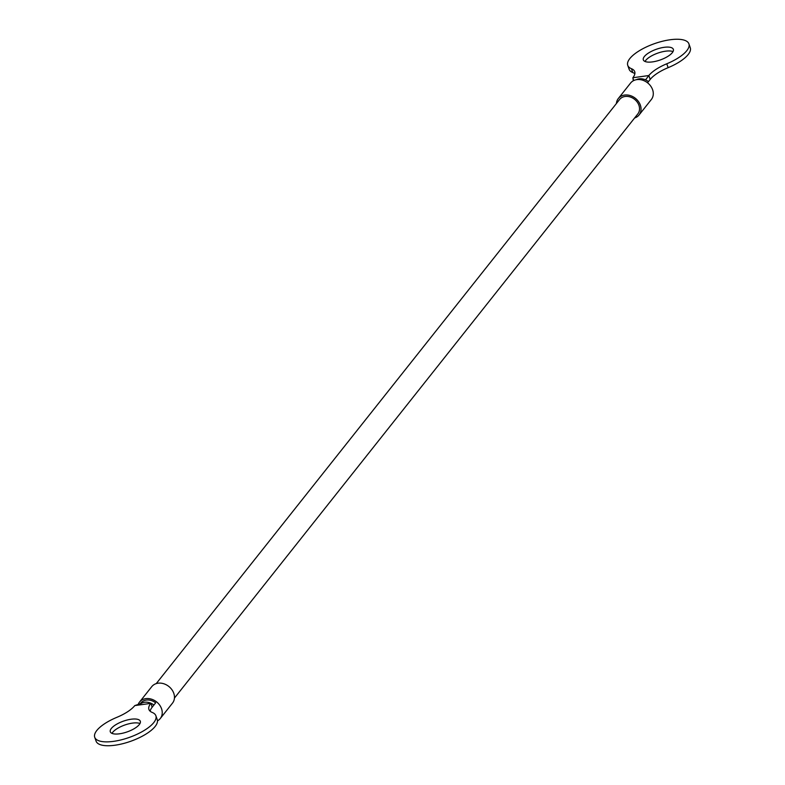 <?xml version="1.0" encoding="UTF-8"?>
<svg xmlns="http://www.w3.org/2000/svg" width="785" height="785" viewBox="0 0 785 785"><rect width="100%" height="100%" fill="white"/><g stroke="black" fill="none" stroke-linecap="round" stroke-linejoin="round"><path stroke-width="1.18" d="M139.524 702.075L151.76 686.639A13.247 10.745 38.4 0 1 163.574 683.686A13.247 10.745 38.4 0 1 173.77 693.263A13.247 10.745 38.4 0 1 172.514 703.105L160.268 718.54A13.247 10.745 -141.6 0 0 161.533 708.688A13.247 10.745 -141.6 0 0 151.328 699.121A13.247 10.745 -141.6 0 0 139.524 702.075A13.247 10.745 -141.6 0 0 138.042 704.822M157.481 720.856A13.247 10.745 -141.6 0 0 160.268 718.54M141.182 703.429A11.618 9.43 -141.6 0 1 141.3 703.36A11.618 9.43 -141.6 0 1 144.538 702.271A11.618 9.43 -141.6 0 1 151.005 703.291A11.618 9.43 -141.6 0 1 153.909 705.038L155.656 702.83A11.618 9.43 -141.6 0 0 140.79 703.085L140.054 704.008M119.536 733.798A15.906 5.691 -19.4 0 0 140.309 721.238A15.906 5.691 -19.4 0 0 123.412 721.15A15.906 5.691 -19.4 0 0 110.302 731.806A15.906 5.691 -19.4 0 0 119.536 733.798M112 733.386A15.906 5.691 160.6 0 1 124.776 725.026A15.906 5.691 160.6 0 1 139.975 723.534M116.867 717.333A32.42 11.608 -19.4 0 0 94.73 737.292A32.42 11.608 -19.4 0 0 129.162 737.468A32.42 11.608 -19.4 0 0 155.881 715.753A32.42 11.608 -19.4 0 0 152.212 712.437A28.986 10.372 160.6 0 1 148.924 709.473A28.986 10.372 160.6 0 1 150.789 703.37L134.794 705.587A28.986 10.372 160.6 0 1 116.867 717.333M94.73 737.292L96.094 741.168A32.42 11.608 -19.4 0 0 130.526 741.344A32.42 11.608 -19.4 0 0 157.245 719.629L155.881 715.753M150.141 711.22A28.986 10.372 160.6 0 1 152.153 707.246L151.005 703.291M153.909 705.038L152.153 707.246M141.3 703.36L134.794 705.587M616.402 103.541A13.247 10.745 38.4 0 1 618.335 98.488A13.247 10.745 38.4 0 1 630.139 95.544A13.247 10.745 38.4 0 1 640.344 105.112A13.247 10.745 38.4 0 1 639.088 114.953A13.247 10.745 38.4 0 1 634.604 117.985M174.447 698.061L637.812 113.943A11.618 9.43 -141.6 0 0 634.574 99.332A11.618 9.43 -141.6 0 0 619.601 99.499L156.235 683.617M639.088 114.953L651.324 99.528A13.247 10.745 -141.6 0 0 652.59 89.676A13.247 10.745 -141.6 0 0 642.385 80.109A13.247 10.745 -141.6 0 0 630.571 83.063L618.335 98.488M647.527 82.788L648.459 81.62A11.618 9.43 -141.6 0 0 645.564 79.874A11.618 9.43 -141.6 0 0 639.098 78.853A11.618 9.43 -141.6 0 0 636.233 79.727M664.1 47.326A15.906 5.691 160.6 0 1 673.334 49.318A15.906 5.691 160.6 0 1 660.224 59.974A15.906 5.691 160.6 0 1 643.327 59.886A15.906 5.691 160.6 0 1 664.1 47.326M673 51.614A15.906 5.691 -19.4 0 0 665.464 51.202A15.906 5.691 -19.4 0 0 645.025 61.465M634.859 73.78A28.986 10.372 -19.4 0 0 632.788 72.563A32.42 11.608 160.6 0 1 629.119 69.247L627.755 65.371A32.42 11.608 160.6 0 1 654.474 43.656A32.42 11.608 160.6 0 1 688.906 43.832A32.42 11.608 160.6 0 1 666.769 63.791A28.986 10.372 -19.4 0 0 648.842 75.537L632.847 77.754A28.986 10.372 -19.4 0 0 634.712 71.661A28.986 10.372 -19.4 0 0 631.425 68.688A32.42 11.608 160.6 0 1 627.755 65.371M688.906 43.832L690.27 47.708A32.42 11.608 160.6 0 1 668.133 67.667A28.986 10.372 -19.4 0 0 650.206 79.413L648.842 75.537L645.564 79.874M648.459 81.62L650.206 79.413M633.652 80.59L632.847 77.754M668.133 67.667L666.769 63.791M632.788 72.563L631.425 68.688M632.945 78.107L633.309 80.767"/></g></svg>
